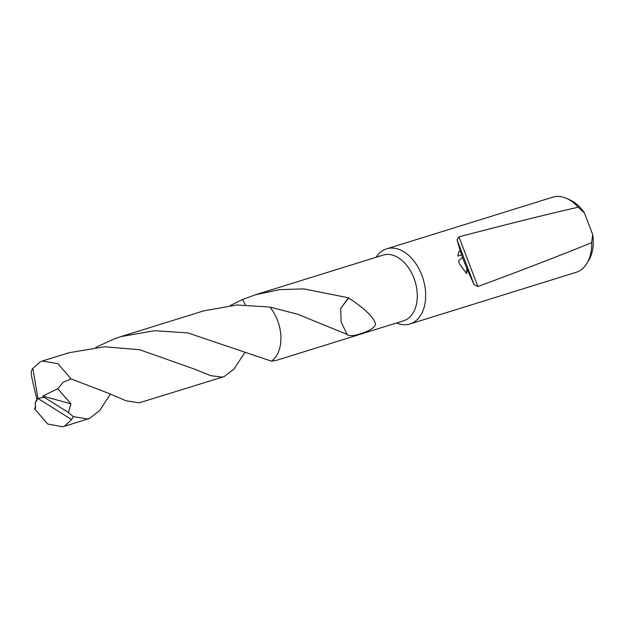 <?xml version="1.0" encoding="UTF-8"?>
<svg xmlns="http://www.w3.org/2000/svg" width="624" height="624" viewBox="0 0 624 624"><rect width="100%" height="100%" fill="white"/><g stroke="black" fill="none" stroke-linecap="round" stroke-linejoin="round"><path stroke-width="0.94" d="M396.544 322.998A39.335 25.912 -107.3 0 0 409.984 323.965A39.335 25.912 -107.3 0 0 421.816 275.145A39.335 25.912 -107.3 0 0 386.623 248.843A39.335 25.912 -107.3 0 0 376.108 257.26M95.807 347.334L114.785 338.668L120.931 336.593L154.565 330.697L187.871 332.92L271.409 361.148L276.003 360.477L403.58 320.806A34.421 22.675 -107.3 0 0 413.93 278.093A34.421 22.675 -107.3 0 0 383.136 255.076L255.567 294.739L279.536 289.645L303.779 288.889L348.465 297.781A34.421 22.675 72.7 0 1 348.566 298.03L349.003 298.28M462.509 257.392L467.126 269.295L466.541 273.601L459.303 263.492L458.546 261.089L462.509 257.392L461.62 254.888L457.852 256.058L458.734 251.659L460.356 251.16L457.041 239.842L458.944 236.863C505.05 224.741 544.791 214.851 578.167 207.207A39.335 25.912 -107.3 0 0 566.779 198.479A39.335 25.912 -107.3 0 0 552.677 197.215L386.623 248.843M578.167 207.207L584.446 212.971A36.496 24.04 -107.3 0 0 570.141 200L566.779 198.479M230.451 305.471L242.564 299.536L245.372 304.816L242.564 299.536L255.567 294.739M244.998 352.271L233.969 369.088L224.117 376.607L222.027 377.091L210.686 375.679L195.484 369.478L139.854 349.791L104.754 346.749L69.03 352.732L42.284 361.046L57.868 363.691L71.12 378.947L107.827 392.987L126.11 400.795L139.285 402.815L224.117 376.607M348.551 298.022C360.477 305.425 373.456 316.399 375.235 323.084C376.888 327.319 366.803 332.054 360.313 333.754C353.948 335.946 349.487 336.227 346.952 334.604A34.421 22.675 -107.3 0 0 347.108 334.378L297.679 314.239L269.794 307.047L236.902 304.988L203.674 310.869L120.931 336.593M460.356 251.16L458.71 251.722M466.284 273.437L466.916 268.601M460.442 251.183L461.62 254.888M409.984 323.965L576.03 272.345A39.335 25.912 -107.3 0 0 586.934 263.305A39.335 25.912 -107.3 0 0 591.7 242.642C560.29 255.442 522.358 270.075 477.914 286.533L474.232 284.864L467.126 269.295M348.465 297.781L340.704 308.451L341.086 321.883L347.108 334.378M348.566 298.03L340.704 308.474M584.446 212.971L592.691 234.577L591.7 242.642M586.934 263.305L588.838 260.146A36.496 24.04 -107.3 0 0 592.691 234.577M32.846 368.433A34.421 22.675 -107.3 0 0 31.2 371.428L31.668 376.834L36.543 398.167L37.947 398.44L32.846 368.433L40.201 361.858L42.284 361.046M271.409 361.148A34.421 22.675 -107.3 0 0 269.794 307.047M110.362 394.126L99.653 410.537L89.474 418.47L87.391 418.954L73.242 416.575A34.421 22.675 -107.3 0 1 71.596 419.578L64.693 426.005L62.72 426.785L47.635 423.985L34.453 408.712L35.833 406.559M37.003 398.986L35.209 402.847L35.467 408.353L34.453 408.712M36.644 398.182L37.284 399.508L35.209 402.847M73.242 416.582L68.437 412.519L70.957 403.822L57.751 388.729L63.133 382.278L71.12 378.947M68.437 412.519L44.07 397.246L37.947 398.44L71.596 419.578M44.07 397.246L42.744 396.084L70.957 403.822M42.744 396.084L57.751 388.729M44.14 397.231L37.947 398.44M474.232 284.864L457.041 239.842M477.914 286.533L458.944 236.863M195.484 369.478L194.977 369.244M245.287 352.123L244.624 352.349M62.72 426.785L89.474 418.47M109.996 394.196L110.682 393.978"/></g></svg>
